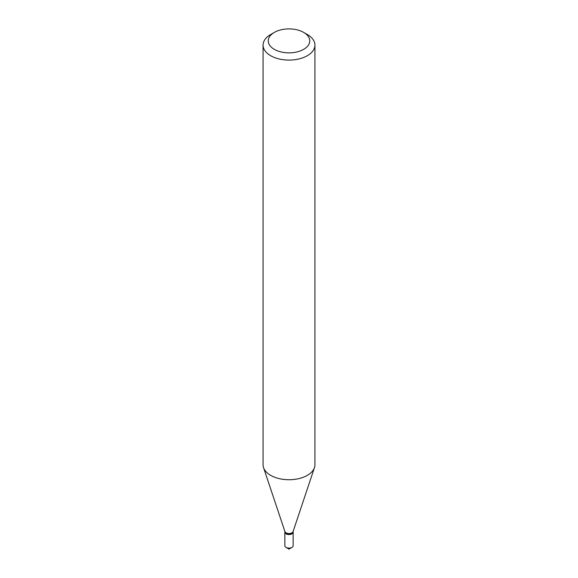 <?xml version="1.0" encoding="UTF-8"?>
<svg xmlns="http://www.w3.org/2000/svg" width="578" height="578" viewBox="0 0 578 578"><rect width="100%" height="100%" fill="white"/><g stroke="black" fill="none" stroke-linecap="round" stroke-linejoin="round"><path stroke-width="0.87" d="M284.853 532.078A4.147 2.399 0 0 0 284.853 532.157L284.853 545.711A4.147 2.399 0 0 0 286.067 547.409A4.147 2.399 0 0 0 291.933 547.409L291.933 547.409A4.147 2.399 0 0 0 293.147 545.711L293.147 532.157A4.147 2.399 0 0 0 293.147 532.078M284.853 532.157A4.147 2.399 0 0 0 287.411 534.375A4.147 2.399 0 0 0 291.933 533.855A4.147 2.399 0 0 0 293.147 532.157M286.067 547.409L289 549.1L291.933 547.409M284.853 531.37L284.853 531.991A4.147 2.399 0 0 0 286.067 533.682L286.211 533.769A3.945 2.276 0 0 0 291.789 533.769A3.945 2.276 0 0 0 291.861 533.725M286.211 533.769L286.067 533.682A4.147 2.399 0 0 0 291.933 533.682A4.147 2.399 0 0 0 293.147 531.991L293.147 531.37M274.326 49.347A20.75 11.979 0 0 0 303.674 49.347A20.75 11.979 0 0 0 303.674 32.411L307.337 34.528A25.938 14.97 0 0 1 314.938 45.113A25.938 14.97 0 0 1 298.927 58.949A25.938 14.97 0 0 1 270.663 55.705A25.938 14.97 0 0 1 263.062 45.113A25.938 14.97 0 0 1 270.663 34.528L274.326 32.411A20.75 11.979 0 0 0 274.326 49.347M263.062 45.113L263.062 464.755A25.938 14.97 0 0 0 263.532 467.595A25.938 14.97 0 0 0 270.663 475.347A25.938 14.97 0 0 0 296.601 479.075A25.938 14.97 0 0 0 314.468 467.595A25.938 14.97 0 0 0 314.938 464.755L314.938 45.113M263.532 467.595L284.925 531.594A4.147 2.399 0 0 0 286.067 532.837A4.147 2.399 0 0 0 290.214 533.436A4.147 2.399 0 0 0 293.075 531.594L314.468 467.595M307.337 34.528L303.674 32.411A20.75 11.979 0 0 0 274.326 32.411"/></g></svg>

